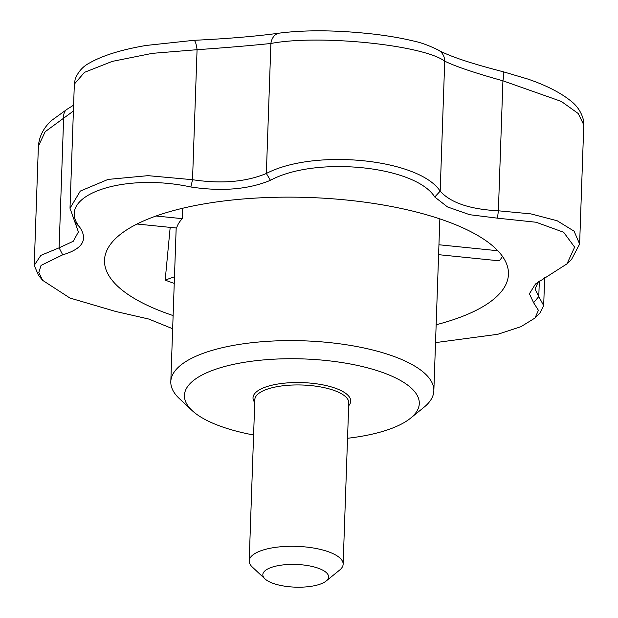 <?xml version="1.0" encoding="UTF-8"?>
<svg xmlns="http://www.w3.org/2000/svg" width="618" height="618" viewBox="0 0 618 618"><rect width="100%" height="100%" fill="white"/><g stroke="black" fill="none" stroke-linecap="round" stroke-linejoin="round"><path stroke-width="0.93" d="M253.596 434.995A117.497 40.572 2 0 1 223.909 427.44A117.497 40.572 2 0 1 192.152 410.584A117.497 40.572 2 0 1 303.276 358.927A117.497 40.572 2 0 1 410.53 418.208A117.497 40.572 2 0 1 347.54 438.278M538.371 281.692L535.026 289.015L538.788 296.586L533.597 302.689L529.41 293.774L535.497 283.979L567 263.847L574.632 247.146L563.655 232.268L536.092 222.241L497.475 218.169L498.378 210.8L530.908 213.882L557.166 220.757L574.083 231.171L579.622 244.033L571.611 259.336L567.772 263.075M192.152 410.584L179.452 398.687A131.595 45.438 2 0 1 170.807 381.661A131.595 45.438 2 0 1 303.909 340.835A131.595 45.438 2 0 1 433.844 390.846A131.595 45.438 2 0 1 424.033 407.231L410.53 418.208M182.65 208.266L182.287 218.664L156.076 216.006M137.041 224.017L176.624 228.034A131.595 45.438 2 0 1 182.287 218.664M173.117 315.566A202.094 69.78 2 0 1 172.399 315.327A202.094 69.78 2 0 1 104.689 257.938A202.094 69.78 2 0 1 221.229 201.314A202.094 69.78 2 0 1 429.533 215.643A202.094 69.78 2 0 1 508.429 272.036A202.094 69.78 2 0 1 436.154 324.751M174.469 276.779L165.184 280.108L170.182 227.385M165.184 280.108A199.22 68.791 -178 0 0 174.237 283.392M438.595 254.67L499.29 260.835A199.22 68.791 -178 0 0 502.488 256.4M579.622 244.033L583.778 124.867L578.185 113.488L561.314 101.414L502.921 80.796C474.786 72.955 455.389 66.404 444.728 61.151C423.137 44.929 318.533 34.268 270.893 43.484C250.723 45.585 226.111 47.663 197.065 49.703A14.098 2.997 -92.6 0 0 193.805 40.325L145.972 45.477C121.514 49.656 102.712 55.489 89.556 62.974C82.936 66.365 78.154 71.719 75.203 79.034L74.338 84.118L84.481 72.345L112.237 61.398L152.298 53.349L197.065 49.703L192.53 179.707C221.314 184.048 245.925 181.97 266.35 173.488C314.477 148.274 419.112 158.896 440.186 191.155C450.592 202.774 469.989 209.324 498.378 210.8L502.921 80.796A14.098 1.954 -75.9 0 0 503.307 71.781C471.001 63.453 449.425 56.261 438.587 50.205C428.938 45.423 420.371 42.318 412.878 40.881C401.484 38.107 388.351 35.844 373.481 34.09C337.243 30.081 305.856 29.757 279.305 33.133C256.061 36.331 227.563 38.725 193.805 40.325M438.942 244.759L497.814 250.738M497.475 218.169L469.649 214.701L447.509 206.945L434.755 197.003L440.186 191.155L444.728 61.151A14.098 13.017 -59.4 0 0 438.587 50.205M434.755 197.003C415.404 165.863 315.728 155.728 270.445 180.302L266.35 173.488L270.893 43.484A14.098 10.483 -98.1 0 1 279.305 33.133M73.403 111.039L45.168 131.719L38.378 146.203C39.251 136.084 43.77 127.424 51.927 120.224L67.254 109.131A14.098 9.309 59.9 0 0 63.639 117.822L59.104 247.826L73.241 241.283L78.409 231.951L70.004 208.266L80.301 191.07L108.065 179.413L148.011 175.659L192.53 179.707L190.877 187.007C121.993 172.051 54.43 196.277 79.537 226.945L74.732 221.962M539.329 281.012L538.788 296.586L543.678 305.609L539.893 313.04L534.972 318.038L538.425 310.321L533.597 302.689M79.537 226.945C88.312 239.614 82.696 248.907 62.688 254.825L41.043 265.408L38.81 272.453L42.65 280.356L69.911 298.023L115.659 311.464L148.768 319.035L172.654 328.745M62.688 254.825L59.104 247.826L40.842 255.381L34.222 265.369L38.378 146.203M38.571 275.45L34.222 265.369M270.445 180.302C248.521 189.425 222.001 191.665 190.877 187.007M435.528 342.611L497.799 334.284L520.974 326.683L534.972 318.038M273.882 583.631A32.901 11.363 2 0 1 264.991 578.911A32.901 11.363 2 0 1 296.099 564.443A32.901 11.363 2 0 1 326.134 581.044A32.901 11.363 2 0 1 273.882 583.631M264.991 578.911L252.283 567.015A46.999 16.23 2 0 1 249.201 560.935A46.999 16.23 2 0 1 296.733 546.358A46.999 16.23 2 0 1 343.137 564.219A46.999 16.23 2 0 1 339.637 570.066L326.134 581.044M254.732 402.465A48.876 16.879 2 0 1 302.449 382.604A48.876 16.879 2 0 1 348.676 405.748M249.201 560.935L254.832 399.599A46.999 16.23 2 0 1 302.372 385.022A46.999 16.23 2 0 1 348.776 402.882L343.137 564.219M176.176 227.988L170.807 381.661M439.846 218.896L433.844 390.846M503.307 71.781L527.934 79.081C545.655 85.176 559.599 92.19 569.781 100.131C576.633 105.153 581.152 111.626 583.322 119.56L583.778 124.867M543.678 305.609L544.651 277.737M42.657 280.356L38.37 275.211M67.254 109.131L73.604 105.16M70.004 208.266L74.338 84.118"/></g></svg>
